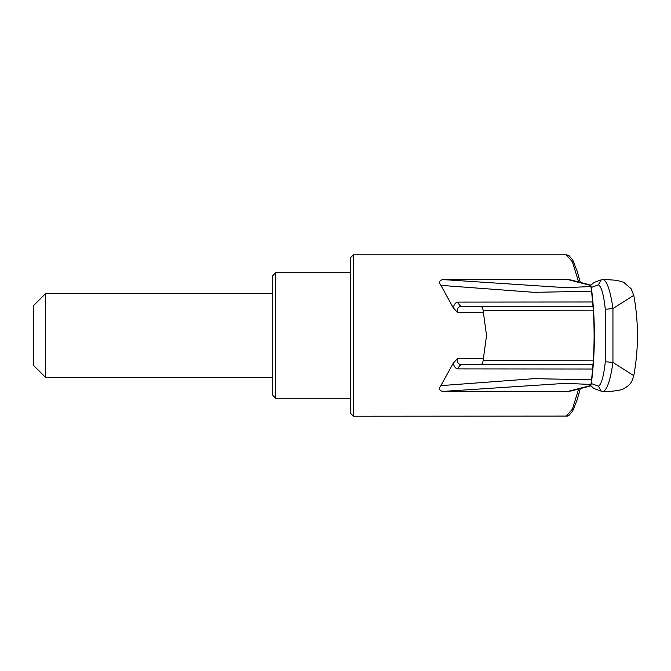 <?xml version="1.0" encoding="UTF-8"?>
<svg xmlns="http://www.w3.org/2000/svg" width="671" height="671" viewBox="0 0 671 671"><rect width="100%" height="100%" fill="white"/><g stroke="black" fill="none" stroke-linecap="round" stroke-linejoin="round"><path stroke-width="1.01" d="M272.72 395.294L272.72 275.706L275.706 272.72L275.706 398.28L272.72 395.294M45.511 377.354L45.511 293.646L33.55 305.607L33.55 365.393L45.511 377.354L272.72 377.354M571.541 390.883L567.834 391.428L442.81 391.428C439.153 390.472 438.515 388.543 440.897 385.632L453.244 363.196L457.605 358.499L483.422 358.499L486.534 335.5L483.154 310.765C482.843 307.939 481.971 306.462 480.545 306.353M591.52 291.222L534.133 292.338L440.897 285.368L453.244 307.804L457.605 312.501L483.422 312.501M440.897 285.368C438.515 282.474 439.153 280.537 442.81 279.572L567.834 279.572L571.533 280.117M578.67 282.088L572.447 261.916L566.215 254.779M566.215 416.221L572.447 409.075L578.67 388.912M453.244 307.804C454.175 303.997 455.861 302.093 458.318 302.109L592.619 301.984M350.447 335.5L350.447 413.227L353.441 416.221L353.441 254.779L350.447 257.773L350.447 398.28L275.706 398.28M440.897 385.632L534.141 378.662L591.52 379.778M592.619 369.016L458.318 368.891C455.869 368.907 454.175 367.012 453.244 363.196M567.834 391.428L590.841 385.498M590.941 384.466L565.603 383.334L442.81 391.428M442.81 279.572L565.603 287.666L590.941 286.534M458.318 368.891A4.781 4.001 -90 0 1 462.294 364.647L592.979 364.647M457.605 358.499C456.817 362.709 458.377 364.756 462.294 364.647M458.318 302.109A4.781 4.001 90 0 0 462.294 306.353C458.377 306.244 456.808 308.291 457.605 312.501M592.979 306.353L462.294 306.353M593.298 310.841L483.154 310.765M483.422 358.499L483.154 360.235L593.298 360.159M483.154 360.235C482.843 363.061 481.971 364.538 480.545 364.647M591.336 383.552L590.874 384.978C595.177 351.99 595.177 319.01 590.874 286.022L591.336 287.448A381.447 381.447 0 0 1 591.336 383.552L598.423 386.152C601.375 384.676 603.665 376.532 605.301 361.719L605.301 309.281C603.674 294.485 601.375 286.349 598.423 284.848L591.336 287.448M590.857 385.75L593.86 388.475L601.283 391.193L598.423 386.152M603.086 279.463C607.138 281.149 610.417 290.845 612.942 308.559L612.942 362.432L605.301 361.719M590.857 285.25L593.86 282.525L601.283 279.807L603.43 279.421L616.355 280.26L623.527 282.181L631.126 288.731L633.776 295.349A221.229 221.229 0 0 1 633.776 375.651L612.942 362.432C610.417 380.155 607.138 389.859 603.086 391.537M633.776 295.349L612.942 308.559L605.301 309.281M590.841 285.502L567.834 279.572M601.283 279.815L598.423 284.848M580.34 282.533L577.01 270.749L572.673 259.87L568.857 255.466L566.223 254.779L353.441 254.779M580.34 388.475L577.01 400.26L572.673 411.13L568.857 415.534L567.372 416.095L353.441 416.221M350.447 272.72L275.706 272.72M272.72 293.646L45.511 293.646M601.291 391.193L603.43 391.579C610.333 391.537 616.188 390.933 620.994 389.792C621.832 390.178 629.624 385.38 630.111 383.669C631.302 382.696 632.527 380.021 633.776 375.651M571.382 390.925L590.899 385.842M571.382 280.075L590.899 285.158"/></g></svg>
